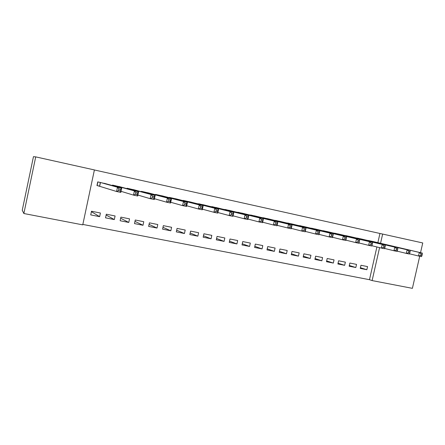 <?xml version="1.0" encoding="UTF-8"?>
<svg xmlns="http://www.w3.org/2000/svg" width="445" height="445" viewBox="0 0 445 445"><rect width="100%" height="100%" fill="white"/><g stroke="black" fill="none" stroke-linecap="round" stroke-linejoin="round"><path stroke-width="0.67" d="M82.842 224.43L369.489 279.699L372.115 280.584L379.574 247.62M82.748 224.864L23.863 213.522L35.717 156.885L94.401 169.934L82.748 224.864M35.717 156.885L33.458 156.657L22.25 210.229L23.863 213.522M419.713 256.253L412.393 288.343L372.115 280.584M114.315 219.585L115.088 215.964L106.311 214.206L105.537 217.839L114.315 219.585L106.138 215.035M121.251 187.111L112.518 185.081L112.418 185.576M143.006 225.281L143.768 221.716L135.258 220.008L134.49 223.59L143.006 225.281L134.969 221.365M149.882 193.28L141.41 191.339L141.326 191.717M170.835 230.805L171.598 227.295L163.337 225.643L162.575 229.164L170.835 230.805L162.97 227.328M177.661 199.277L169.434 197.408L169.367 197.708M197.853 236.167L198.609 232.713L190.588 231.105L189.831 234.576L197.853 236.167L190.171 233.024M204.617 205.101L196.573 203.549M224.091 241.379L224.836 237.975L217.049 236.412L216.298 239.833L224.091 241.379L216.593 238.487M230.794 210.758L222.989 209.228M249.578 246.441L250.318 243.087L242.748 241.568L242.008 244.939L249.578 246.441L242.269 243.76M256.225 216.253L248.644 214.757M274.348 251.358L275.082 248.049L267.723 246.575L266.989 249.895L274.348 251.358L267.223 248.85M280.934 221.599L273.569 220.13M298.434 256.142L299.157 252.877L292.003 251.447L291.28 254.718L298.434 256.142L291.486 253.778M304.964 226.8L297.805 225.359M321.857 260.792L322.58 257.577L315.622 256.181L314.899 259.407L321.857 260.792L315.088 258.562M328.332 231.856L321.368 230.443M344.653 265.32L345.365 262.144L338.595 260.787L337.877 263.974L344.653 265.32L338.055 263.195M351.072 236.773L344.297 235.394M366.841 269.726L367.548 266.594L360.956 265.27L360.25 268.413L366.841 269.726L360.406 267.701M373.205 241.563L366.608 240.217M369.489 279.699L376.893 246.964M377.866 242.653L379.947 233.469L94.396 169.973M362.213 239.182L355.527 237.825M355.822 267.534L356.534 264.386L349.853 263.045L349.141 266.21L355.822 267.534L349.308 265.465M339.78 234.331L332.91 232.935M333.333 263.067L334.05 259.874L327.186 258.501L326.469 261.704L333.333 263.067L326.647 260.898M316.729 229.342L309.67 227.918M310.226 258.484L310.949 255.246L303.896 253.828L303.167 257.082L310.226 258.484L303.368 256.187M293.032 224.219L285.773 222.761M286.474 253.767L287.203 250.479L279.95 249.028L279.221 252.326L286.474 253.767L279.438 251.336M268.669 218.946L261.193 217.46M262.049 248.916L262.784 245.584L255.324 244.088L254.59 247.437L262.049 248.916L254.835 246.324M243.599 213.528L235.906 212.009M236.924 243.927L237.669 240.545L229.987 239.01L229.247 242.403L236.924 243.927L229.52 241.145M217.8 207.948L209.879 206.408M211.069 238.793L211.814 235.361L203.916 233.781L203.165 237.224L211.069 238.793L203.476 235.783M191.239 202.208L183.134 200.372L183.073 200.651M184.447 233.508L185.203 230.026L177.06 228.396L176.303 231.889L184.447 233.508L176.671 230.21M163.877 196.301L155.528 194.398L155.455 194.732M157.024 228.062L157.786 224.53L149.403 222.845L148.636 226.399L157.024 228.062L149.069 224.386M135.675 190.221L127.075 188.235L126.986 188.663M128.772 222.45L129.54 218.862L120.895 217.132L120.122 220.737L128.772 222.45L120.656 218.25M106.605 183.957L97.739 181.883L96.96 185.554L99.368 186.071M118.504 190.616L120.217 190.983L120.578 189.275L118.871 188.908L118.504 190.616L116.568 191.5L117.48 187.245L121.741 188.163L120.834 192.412L116.568 191.5L97.121 185.532L97.889 181.916M99.641 216.671L100.414 213.022L91.503 211.236L90.724 214.896L99.641 216.671L91.409 211.681M379.947 233.469L422.75 242.953L420.536 252.654M380.558 243.287L382.65 234.037M421.955 255.641L422.277 254.212L421.07 253.95L420.742 255.38L421.955 255.641L421.51 256.637L418.495 255.992L419.307 252.426L368.416 240.489M421.07 253.95L419.307 252.426L422.322 253.077L371.442 241.145M420.742 255.38L418.495 255.992L409.478 253.8M422.277 254.212L422.322 253.077M409.784 253.033L410.112 251.592L408.883 251.33L408.555 252.771L409.784 253.033L409.378 254.045L406.313 253.394L407.13 249.795L357.357 238.097M408.883 251.33L407.13 249.795L410.195 250.457L360.428 238.765M408.555 252.771L406.313 253.394L397.151 251.152M410.112 251.592L410.195 250.457M397.424 250.385L397.758 248.933L396.512 248.666L396.178 250.118L397.424 250.385L397.057 251.414L393.947 250.752L394.771 247.125L346.149 235.672M396.512 248.666L394.771 247.125L397.875 247.798L349.264 236.345M396.178 250.118L393.947 250.752L384.63 248.466M397.758 248.933L397.875 247.798M384.875 247.698L385.209 246.235L383.94 245.963L383.612 247.426L384.875 247.698L384.547 248.744L381.387 248.065L382.211 244.416L334.79 233.213M383.94 245.963L382.211 244.416L385.37 245.095L337.944 233.892M383.612 247.426L381.387 248.065L371.92 245.735M385.209 246.235L385.37 245.095M372.131 244.967L372.465 243.487L371.18 243.215L370.846 244.689L372.131 244.967L371.836 246.029L368.632 245.345L369.461 241.657L323.276 230.716M371.18 243.215L369.461 241.657L372.665 242.353L326.474 231.411M370.846 244.689L368.632 245.345L359.004 242.964M372.465 243.487L372.665 242.353M359.182 242.191L359.521 240.706L358.214 240.422L357.88 241.913L359.182 242.191L358.931 243.27L355.672 242.575L356.506 238.865L311.606 228.19M358.214 240.422L356.506 238.865L359.766 239.566L314.843 228.891M357.88 241.913L355.672 242.575L345.893 240.144M359.521 240.706L359.766 239.566M345.042 237.586L344.703 239.087L346.032 239.371L346.366 237.875L345.042 237.586L343.351 236.022L346.661 236.734L345.821 240.472L342.511 239.766L343.351 236.022L299.769 225.626M303.056 226.338L346.661 236.734L346.366 237.875M344.703 239.087L342.511 239.766L332.576 237.28M346.032 239.371L345.821 240.472M331.659 234.704L331.319 236.217L332.665 236.506L333.005 234.999L331.659 234.704L329.979 233.136L333.344 233.859L332.498 237.624L329.139 236.907L329.979 233.136L287.765 223.028M291.097 223.752L333.344 233.859L333.005 234.999M331.319 236.217L329.139 236.907L319.043 234.37M332.665 236.506L332.498 237.624M318.058 231.778L317.719 233.302L319.087 233.597L319.427 232.073L318.058 231.778L316.395 230.198L319.81 230.938L318.965 234.732L315.544 234.003L316.395 230.198L275.594 220.392M278.971 221.126L319.81 230.938L319.427 232.073M317.719 233.302L315.544 234.003L305.292 231.411M319.087 233.597L318.965 234.732M304.235 228.802L303.891 230.343L305.287 230.638L305.626 229.103L304.235 228.802L302.589 227.217L306.06 227.968L305.209 231.795L301.738 231.055L302.589 227.217L263.251 217.722M266.677 218.462L306.06 227.968L305.626 229.103M303.891 230.343L301.738 231.055L291.319 228.402M305.287 230.638L305.209 231.795M254.245 215.775L292.087 224.947L291.23 228.808L277.113 225.337M289.84 227.328L291.258 227.634L291.603 226.088L290.184 225.782L289.84 227.328L287.698 228.057L288.555 224.185L250.724 215.007M290.184 225.782L288.555 224.185L292.087 224.947L291.603 226.088M291.258 227.634L291.23 228.808M275.9 222.706L275.555 224.269L276.996 224.58L277.341 223.017L275.9 222.706L274.292 221.109L277.88 221.883L277.018 225.776L273.43 225.009L274.292 221.109L238.025 212.259M241.552 213.022L277.88 221.883L277.341 223.017M275.555 224.269L273.43 225.009L262.672 222.222M276.996 224.58L277.018 225.776M261.382 219.58L261.031 221.159L262.494 221.471L262.845 219.897L261.382 219.58L259.785 217.978L263.434 218.762L262.567 222.689L258.918 221.91L259.785 217.978L225.137 209.467M228.719 210.246L263.434 218.762L262.845 219.897M261.031 221.159L258.918 221.91L247.987 219.051M262.494 221.471L262.567 222.689M246.613 216.404L246.263 217.994L247.754 218.311L248.104 216.721L246.613 216.404L245.039 214.79L248.749 215.591L247.876 219.552L244.166 218.756L245.039 214.79L212.065 206.636M215.68 207.42L248.749 215.591L248.104 216.721M246.263 217.994L244.166 218.756L233.058 215.825M247.754 218.311L247.876 219.552M231.595 213.172L231.244 214.774L232.757 215.096L233.113 213.494L231.595 213.172L230.043 211.553L233.814 212.365L232.941 216.359L229.164 215.552L230.043 211.553L198.793 203.766M202.481 204.561L233.814 212.365L233.113 213.494M231.244 214.774L229.164 215.552L217.872 212.532M232.757 215.096L232.941 216.359M216.32 209.884L215.97 211.503L217.51 211.831L217.861 210.212L216.32 209.884L214.785 208.254L218.623 209.083L217.744 213.111L213.906 212.293L214.785 208.254L185.331 200.851M189.069 201.657L218.623 209.083L217.861 210.212M215.97 211.503L213.906 212.293L202.425 209.183M217.51 211.831L217.744 213.111M200.784 206.536L200.428 208.171L201.997 208.505L202.347 206.875L200.784 206.536L199.265 204.906L203.17 205.751L202.286 209.812L198.381 208.978L199.265 204.906L171.664 197.892M175.458 198.709L203.17 205.751L202.347 206.875M200.428 208.171L198.381 208.978L186.711 205.762M201.997 208.505L202.286 209.812M184.97 203.137L184.614 204.783L186.21 205.123L186.566 203.476L184.97 203.137L183.479 201.496L187.451 202.353L186.566 206.452L182.589 205.601L183.479 201.496L157.791 194.888M161.646 195.722L187.451 202.353L186.566 203.476M184.614 204.783L182.589 205.601L170.73 202.275M186.21 205.123L186.566 206.452M168.883 199.672L168.522 201.335L170.146 201.68L170.502 200.022L168.883 199.672L167.415 198.025L171.459 198.898L170.563 203.037L166.519 202.169L167.415 198.025L143.707 191.84M147.623 192.685L171.459 198.898L170.502 200.022M168.522 201.335L166.519 202.169L154.46 198.715M170.146 201.68L170.563 203.037M152.507 196.15L152.145 197.825L153.798 198.181L154.159 196.501L152.507 196.15L151.061 194.498L155.177 195.383L154.282 199.555L150.165 198.676L151.061 194.498L129.412 188.741M133.383 189.603L155.177 195.383L154.159 196.501M152.145 197.825L150.165 198.676L137.911 195.066M153.798 198.181L154.282 199.555M112.474 185.587L112.579 185.098M135.842 192.563L135.475 194.254L137.155 194.61L137.522 192.924L135.842 192.563L134.423 190.899L138.612 191.806L137.705 196.017L133.517 195.121L134.423 190.899L114.893 185.598M118.926 186.472L138.612 191.806L137.522 192.924M135.475 194.254L133.517 195.121L121.062 191.333M137.155 194.61L137.705 196.017M118.871 188.908L117.48 187.245L100.147 182.406M104.241 183.29L121.741 188.163L120.578 189.275M100.453 182.478L99.674 186.149L100.264 182.433M120.217 190.983L120.834 192.412M225.537 209.562L225.476 209.845M225.281 209.5L225.22 209.779M212.454 206.73L212.387 207.036L212.454 206.73M212.204 206.669L212.137 206.97M199.176 203.855L199.104 204.183M198.932 203.799L198.859 204.121M185.704 200.934L185.626 201.296M185.465 200.879L185.387 201.235M172.026 197.975L171.942 198.37M171.798 197.919L171.714 198.314M158.142 194.971L158.047 195.411M157.919 194.916L157.83 195.349M144.052 191.917L143.946 192.407M143.835 191.867L143.735 192.351M129.74 188.819L129.623 189.375M129.534 188.769L129.417 189.32M115.211 185.671L115.077 186.31M115.016 185.626L114.877 186.26M199.165 203.849L199.093 204.183M185.682 200.934L185.604 201.29M171.998 197.969L171.915 198.364M158.109 194.96L158.014 195.399M144.008 191.906L143.902 192.396M129.695 188.808L129.573 189.364M115.155 185.66L115.021 186.299M100.392 182.461L99.613 186.132"/></g></svg>
